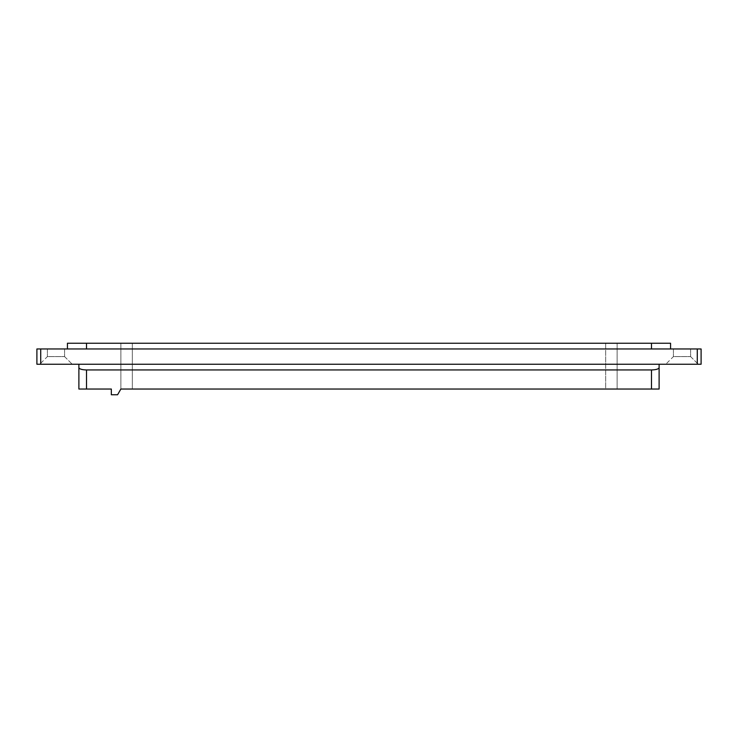 <?xml version="1.0" encoding="UTF-8"?>
<svg xmlns="http://www.w3.org/2000/svg" width="738" height="738" viewBox="0 0 738 738"><rect width="100%" height="100%" fill="white"/><g stroke="black" fill="none" stroke-linecap="round" stroke-linejoin="round"><path stroke-width="0.55" stroke-dasharray="3.69 2.77" d="M64.575 356.592L72.213 364.231L39.76 364.231L72.213 364.231L39.76 364.231L72.213 364.231L64.575 356.592L47.398 356.592L39.76 364.231L47.398 356.592L64.575 356.592L47.398 356.592L64.575 356.592L64.575 348.963L47.398 348.963L47.398 356.592L47.398 348.963L64.575 348.963L64.575 356.592M690.602 356.592L698.24 364.231L665.787 364.231L698.24 364.231L665.787 364.231L698.24 364.231L690.602 356.592L673.425 356.592L665.787 364.231L673.425 356.592L690.602 356.592L673.425 356.592L690.602 356.592L690.602 348.963L673.425 348.963L673.425 356.592L673.425 348.963L690.602 348.963L690.602 356.592M64.575 348.963L47.398 348.963L64.575 348.963M690.602 348.963L673.425 348.963L690.602 348.963M659.108 389.037L659.108 364.231L78.892 364.231L701.1 364.231L701.1 348.963L36.9 348.963L36.9 364.231L78.892 364.231L78.892 389.037L111.337 389.037L111.337 394.765L117.573 394.765L120.875 389.037L659.108 389.037M86.521 389.037L86.521 369.95L651.479 369.95L651.479 389.037M120.875 389.037L605.667 389.037L120.875 389.037L120.875 343.235L617.125 343.235L120.875 343.235L120.875 389.037M605.667 389.037L617.125 389.037L605.667 389.037L605.667 343.235L605.667 389.037M659.108 364.231L78.892 364.231M86.521 348.963L651.479 348.963L67.435 348.963L86.521 348.963L86.521 343.235L67.435 343.235M651.479 348.963L670.565 348.963L651.479 348.963L651.479 343.235L86.521 343.235M670.565 348.963L670.565 343.235L651.479 343.235M617.125 343.235L617.125 389.037L617.125 343.235M86.521 369.95C81.918 369.812 79.372 369.046 78.892 367.662M659.108 367.662C658.628 369.046 656.082 369.812 651.479 369.95M40.719 364.231L40.719 348.963M697.281 348.963L697.281 364.231M132.333 343.235L132.333 389.037L132.333 343.235"/><path stroke-width="1.11" d="M659.108 367.662L659.108 389.037L120.875 389.037L117.573 394.765L111.337 394.765L111.337 389.037L78.892 389.037L78.892 367.662C79.372 369.046 81.918 369.812 86.521 369.95L651.479 369.95C656.082 369.812 658.628 369.046 659.108 367.662L659.108 364.231L697.281 364.231L697.281 348.963L701.1 348.963L701.1 364.231L697.281 364.231M78.892 367.662L78.892 364.231L36.9 364.231L36.9 348.963L697.281 348.963M67.435 343.235L67.435 348.963L67.435 343.235L670.565 343.235L670.565 348.963M78.892 364.231L659.108 364.231M40.719 348.963L40.719 364.231M86.521 343.235L86.521 348.963M651.479 348.963L651.479 343.235M651.479 389.037L651.479 369.95M86.521 369.95L86.521 389.037"/></g></svg>
